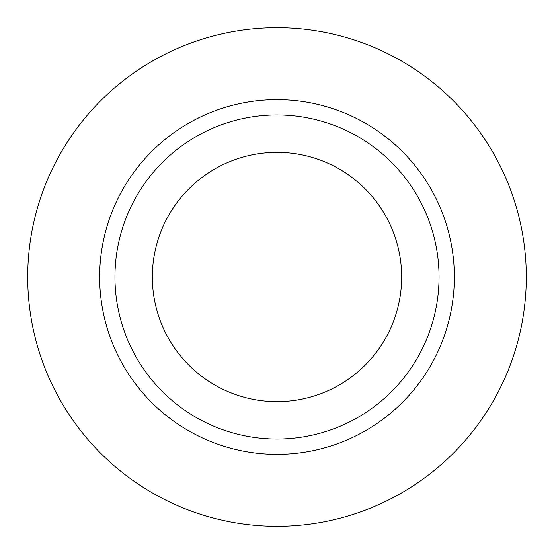 <?xml version="1.0" encoding="UTF-8"?>
<svg xmlns="http://www.w3.org/2000/svg" width="554" height="554" viewBox="0 0 554 554"><rect width="100%" height="100%" fill="white"/><g stroke="black" fill="none" stroke-linecap="round" stroke-linejoin="round"><path stroke-width="0.83" d="M277 99.644A177.356 177.356 0 0 0 99.644 277A177.356 177.356 0 0 0 277 454.356A177.356 177.356 0 0 0 454.356 277A177.356 177.356 0 0 0 277 99.644M526.3 277A249.3 249.3 0 0 0 277 27.7A249.3 249.3 0 0 0 27.7 277A249.3 249.3 0 0 0 277 526.3A249.3 249.3 0 0 0 526.3 277M439.045 277A162.045 162.045 0 0 0 277 114.955A162.045 162.045 0 0 0 114.955 277A162.045 162.045 0 0 0 277 439.045A162.045 162.045 0 0 0 439.045 277M152.35 277A124.65 124.65 0 0 1 277 152.35A124.65 124.65 0 0 1 401.65 277A124.65 124.65 0 0 1 277 401.65A124.65 124.65 0 0 1 152.35 277"/></g></svg>
